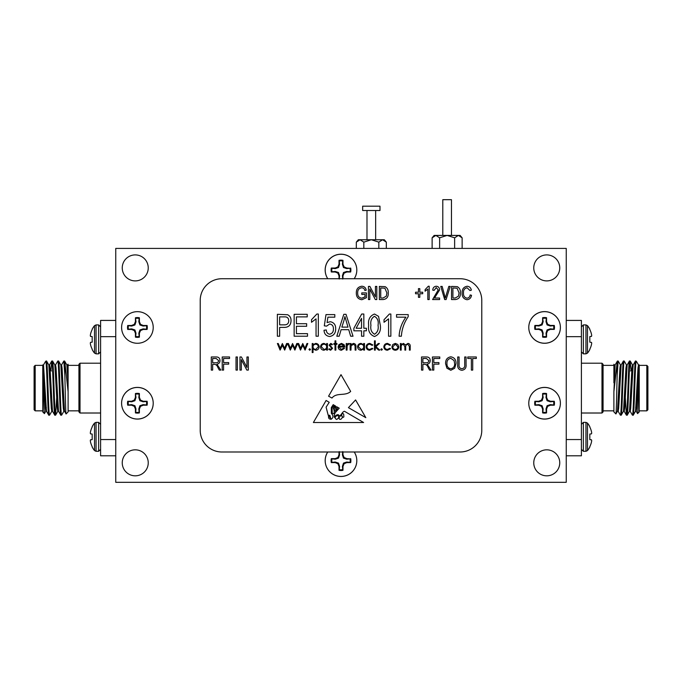 <?xml version="1.0" encoding="UTF-8"?>
<svg xmlns="http://www.w3.org/2000/svg" width="682" height="682" viewBox="0 0 682 682"><rect width="100%" height="100%" fill="white"/><g stroke="black" fill="none" stroke-linecap="round" stroke-linejoin="round"><path stroke-width="1.02" d="M135.658 318.434A9.198 9.198 0 0 1 139.162 318.434L138.83 321.742L139.912 324.964L143.135 326.047L146.442 325.715A9.198 9.198 0 0 1 146.442 329.218L143.135 328.886L139.912 329.96L138.83 333.191L139.162 336.49A9.198 9.198 0 0 1 135.658 336.49L135.991 333.191L134.908 329.96L131.686 328.886L128.378 329.218A9.198 9.198 0 0 1 128.378 325.715L131.686 326.047L134.908 324.964L135.991 321.742L135.437 317.769L135.437 321.631L134.303 324.359L131.575 325.485L127.722 325.485A9.889 9.889 0 0 0 127.722 329.44L131.575 329.44L134.303 330.574L135.437 333.302L135.437 337.155A9.889 9.889 0 0 0 139.392 337.155L139.392 333.302L140.518 330.574L143.246 329.44L147.099 329.44A9.889 9.889 0 0 0 147.099 325.485L143.246 325.485L140.518 324.359L139.392 321.631L139.392 317.769A9.889 9.889 0 0 0 135.437 317.769M146.442 325.715L147.099 325.485M121.601 327.462A15.814 15.814 0 0 1 137.414 311.657A15.814 15.814 0 0 1 153.22 327.462A15.814 15.814 0 0 1 137.414 343.276A15.814 15.814 0 0 1 121.601 327.462M139.162 318.434L139.392 317.769M138.83 321.742L139.392 321.631M139.912 324.964L140.518 324.359M143.135 326.047L143.246 325.485M146.442 329.218L147.099 329.44M128.378 329.218L127.722 329.44M128.378 325.715L127.722 325.485M131.686 326.047L131.575 325.485M134.908 324.964L134.303 324.359M135.991 321.742L135.437 321.631M139.162 336.49L139.392 337.155M135.658 336.49L135.437 337.155M135.991 333.191L135.437 333.302M134.908 329.96L134.303 330.574M131.686 328.886L131.575 329.44M143.135 328.886L143.246 329.44M139.912 329.96L140.518 330.574M138.83 333.191L139.392 333.302M339.244 279.049L339.576 275.741L338.494 272.519L335.271 271.445L331.964 271.777A9.198 9.198 0 0 1 331.964 268.265L335.271 268.597L338.494 267.523L339.576 264.301L339.244 260.993A9.198 9.198 0 0 1 342.748 260.993L342.415 264.301L343.489 267.523L346.72 268.597L350.028 268.265A9.198 9.198 0 0 1 350.028 271.777L346.72 271.445L343.489 272.519L342.415 275.741L342.748 279.049M350.028 268.265L346.831 268.043L344.103 266.918L342.969 264.19L342.969 260.328A9.889 9.889 0 0 0 339.014 260.328L339.014 264.19L337.888 266.918L335.16 268.043L331.307 268.043A9.889 9.889 0 0 0 331.307 271.999L335.16 271.999L337.888 273.132L339.014 275.852L339.014 278.733M342.969 278.733L342.969 275.852L344.103 273.132L346.831 271.999L350.684 271.999A9.889 9.889 0 0 0 350.684 268.043M354.222 278.733A15.814 15.814 0 0 0 341 254.258A15.814 15.814 0 0 0 327.778 278.733A15.814 15.814 0 0 1 340.991 254.207A15.814 15.814 0 0 1 354.188 278.733M339.244 260.993L339.014 260.328M342.748 260.993L342.969 260.328M342.415 264.301L342.969 264.19M343.489 267.523L344.103 266.918M346.72 268.597L346.831 268.043M350.028 271.777L350.684 271.999M331.964 271.777L331.307 271.999M331.964 268.265L331.307 268.043M335.271 268.597L335.16 268.043M338.494 267.523L337.888 266.918M339.576 264.301L339.014 264.19M339.576 275.741L339.014 275.852M338.494 272.519L337.888 273.132M335.271 271.445L335.16 271.999M346.72 271.445L346.831 271.999M343.489 272.519L344.103 273.132M342.415 275.741L342.969 275.852M542.829 318.383A9.198 9.198 0 0 1 546.333 318.383L546.001 321.691L547.083 324.922L550.306 325.996L553.614 325.664A9.198 9.198 0 0 1 553.614 329.167L550.306 328.835L547.083 329.918L546.001 333.14L546.333 336.448A9.198 9.198 0 0 1 542.829 336.448L543.162 333.14L542.088 329.918L538.857 328.835L535.549 329.167A9.198 9.198 0 0 1 535.549 325.664L538.857 325.996L542.088 324.922L543.162 321.691L542.608 317.727L542.608 321.58L541.474 324.308L538.746 325.442L534.893 325.442A9.889 9.889 0 0 0 534.893 329.397L538.746 329.397L541.474 330.523L542.608 333.251L542.608 337.104A9.889 9.889 0 0 0 546.563 337.104L546.563 333.251L547.689 330.523L550.417 329.397L554.27 329.397A9.889 9.889 0 0 0 554.27 325.442L550.417 325.442L547.689 324.308L546.563 321.58L546.563 317.727A9.889 9.889 0 0 0 542.608 317.727M553.614 325.664L554.27 325.442M528.772 327.42A15.814 15.814 0 0 1 544.586 311.606A15.814 15.814 0 0 1 560.391 327.42A15.814 15.814 0 0 1 544.586 343.225A15.814 15.814 0 0 1 528.772 327.42M546.333 318.383L546.563 317.727M546.001 321.691L546.563 321.58M547.083 324.922L547.689 324.308M550.306 325.996L550.417 325.442M553.614 329.167L554.27 329.397M535.549 329.167L534.893 329.397M535.549 325.664L534.893 325.442M538.857 325.996L538.746 325.442M542.088 324.922L541.474 324.308M543.162 321.691L542.608 321.58M546.333 336.448L546.563 337.104M542.829 336.448L542.608 337.104M543.162 333.14L542.608 333.251M542.088 329.918L541.474 330.523M538.857 328.835L538.746 329.397M550.306 328.835L550.417 329.397M547.083 329.918L547.689 330.523M546.001 333.14L546.563 333.251M542.829 394.187A9.198 9.198 0 0 1 546.333 394.187L546.001 397.495L547.083 400.726L550.306 401.8L553.614 401.468A9.198 9.198 0 0 1 553.614 404.972L550.306 404.639L547.083 405.722L546.001 408.944L546.333 412.252A9.198 9.198 0 0 1 542.829 412.252L543.162 408.944L542.088 405.722L538.857 404.639L535.549 404.972A9.198 9.198 0 0 1 535.549 401.468L538.857 401.8L542.088 400.726L543.162 397.495L542.608 393.531L542.608 397.384L541.474 400.112L538.746 401.246L534.893 401.246A9.889 9.889 0 0 0 534.893 405.202L538.746 405.202L541.474 406.327L542.608 409.055L542.608 412.908A9.889 9.889 0 0 0 546.563 412.908L546.563 409.055L547.689 406.327L550.417 405.202L554.27 405.202A9.889 9.889 0 0 0 554.27 401.246L550.417 401.246L547.689 400.112L546.563 397.384L546.563 393.531A9.889 9.889 0 0 0 542.608 393.531M553.614 401.468L554.27 401.246M528.772 403.224A15.814 15.814 0 0 1 544.586 387.41A15.814 15.814 0 0 1 560.391 403.224A15.814 15.814 0 0 1 544.586 419.029A15.814 15.814 0 0 1 528.772 403.224M546.333 394.187L546.563 393.531M546.001 397.495L546.563 397.384M547.083 400.726L547.689 400.112M550.306 401.8L550.417 401.246M553.614 404.972L554.27 405.202M535.549 404.972L534.893 405.202M535.549 401.468L534.893 401.246M538.857 401.8L538.746 401.246M542.088 400.726L541.474 400.112M543.162 397.495L542.608 397.384M546.333 412.252L546.563 412.908M542.829 412.252L542.608 412.908M543.162 408.944L542.608 409.055M542.088 405.722L541.474 406.327M538.857 404.639L538.746 405.202M550.306 404.639L550.417 405.202M547.083 405.722L547.689 406.327M546.001 408.944L546.563 409.055M342.748 451.586L342.415 454.894L343.489 458.116L346.72 459.199L350.028 458.867A9.198 9.198 0 0 1 350.028 462.37L346.72 462.038L343.489 463.112L342.415 466.343L342.748 469.642A9.198 9.198 0 0 1 339.244 469.642L339.576 466.343L338.494 463.112L335.271 462.038L331.964 462.37A9.198 9.198 0 0 1 331.964 458.867L335.271 459.199L338.494 458.116L339.576 454.894L339.244 451.586M350.028 458.867L346.831 458.636L344.103 457.511L342.969 454.783L342.969 451.996M339.014 451.996L339.014 454.783L337.888 457.511L335.16 458.636L331.307 458.636A9.889 9.889 0 0 0 331.307 462.592L335.16 462.592L337.888 463.726L339.014 466.454L339.014 470.307A9.889 9.889 0 0 0 342.969 470.307L342.969 466.454L344.103 463.726L346.831 462.592L350.684 462.592A9.889 9.889 0 0 0 350.684 458.636M354.248 451.996A15.814 15.814 0 0 1 340.991 476.428A15.814 15.814 0 0 1 327.735 451.996M342.415 454.894L342.969 454.783M343.489 458.116L344.103 457.511M346.72 459.199L346.831 458.636M350.028 462.37L350.684 462.592M331.964 462.37L331.307 462.592M331.964 458.867L331.307 458.636M335.271 459.199L335.16 458.636M338.494 458.116L337.888 457.511M339.576 454.894L339.014 454.783M342.748 469.642L342.969 470.307M339.244 469.642L339.014 470.307M339.576 466.343L339.014 466.454M338.494 463.112L337.888 463.726M335.271 462.038L335.16 462.592M346.72 462.038L346.831 462.592M343.489 463.112L344.103 463.726M342.415 466.343L342.969 466.454M135.65 394.187A9.198 9.198 0 0 1 139.154 394.187L138.821 397.495L139.904 400.726L143.126 401.8L146.434 401.468A9.198 9.198 0 0 1 146.434 404.972L143.126 404.639L139.904 405.722L138.821 408.944L139.154 412.252A9.198 9.198 0 0 1 135.65 412.252L135.982 408.944L134.908 405.722L131.677 404.639L128.378 404.972A9.198 9.198 0 0 1 128.378 401.468L131.677 401.8L134.908 400.726L135.982 397.495L135.428 393.531L135.428 397.384L134.294 400.112L131.566 401.246L127.713 401.246A9.889 9.889 0 0 0 127.713 405.202L131.566 405.202L134.294 406.327L135.428 409.055L135.428 412.908A9.889 9.889 0 0 0 139.384 412.908L139.384 409.055L140.509 406.327L143.237 405.202L147.099 405.202A9.889 9.889 0 0 0 147.099 401.246L143.237 401.246L140.509 400.112L139.384 397.384L139.384 393.531A9.889 9.889 0 0 0 135.428 393.531M146.434 401.468L147.099 401.246M121.592 403.224A15.814 15.814 0 0 1 137.406 387.41A15.814 15.814 0 0 1 153.211 403.224A15.814 15.814 0 0 1 137.406 419.029A15.814 15.814 0 0 1 121.592 403.224M139.154 394.187L139.384 393.531M138.821 397.495L139.384 397.384M139.904 400.726L140.509 400.112M143.126 401.8L143.237 401.246M146.434 404.972L147.099 405.202M128.378 404.972L127.713 405.202M128.378 401.468L127.713 401.246M131.677 401.8L131.566 401.246M134.908 400.726L134.294 400.112M135.982 397.495L135.428 397.384M139.154 412.252L139.384 412.908M135.65 412.252L135.428 412.908M135.982 408.944L135.428 409.055M134.908 405.722L134.294 406.327M131.677 404.639L131.566 405.202M143.126 404.639L143.237 405.202M139.904 405.722L140.509 406.327M138.821 408.944L139.384 409.055M358.076 240.456L360.07 239.749L356.319 242.144L358.323 239.749L384.316 239.749L386.327 242.144L386.327 248.41M362.662 210.508L379.985 210.508L379.985 206.177L362.662 206.177L362.662 210.508M366.993 210.508L366.993 239.749M375.654 210.508L375.654 239.749M360.07 239.749L363.821 242.144L371.323 239.749L378.825 242.144L382.576 239.749L386.327 242.144M356.319 242.144L356.319 248.41M378.825 242.144L378.825 248.41M363.821 242.144L363.821 248.41M80.016 363.199L80.016 413.011L78.933 411.928L78.933 364.282L80.016 363.199L100.595 363.199M80.016 413.011L100.595 413.011M34.1 366.447L35.183 365.364L35.183 410.845L34.1 409.763L34.1 366.447M51.423 370.999L50.161 369.738M68.106 364.58L68.106 411.928L66.103 413.931L64.509 411.22L62.062 368.041L61.568 364.938L60.809 364.938M68.012 364.188L67.518 364.998M68.106 365.364L78.933 365.364M68.106 410.845L78.933 410.845M45.447 361.605L46.009 361.034L46.009 361.946L45.447 361.605L43.452 364.998M46.009 361.946C46.964 368.382 47.851 416.855 48.78 415.176L46.461 411.22L43.512 364.938L42.761 364.938L42.761 411.928L44.432 413.599L45.83 411.22M35.183 365.364L42.761 365.364L42.761 366.191C43.341 374.614 43.887 414.716 44.432 413.599M42.761 410.845L35.183 410.845M61.508 364.998L63.818 361.034L64.62 361.076L66.887 364.998L68.106 382.824M55.489 364.998L57.808 361.034C58.805 359.38 59.811 416.838 60.809 415.176L61.619 415.133L63.878 411.22M46.009 361.034L46.572 361.076L48.84 364.998L51.286 408.168L51.789 411.272L52.54 411.272M50.954 370.522L51.738 361.076L52.591 361.076L54.858 364.998L57.305 408.168L57.808 411.272L58.558 411.272M48.78 415.176L49.581 415.133L51.849 411.22M57.808 361.034L58.609 361.076L60.869 364.998L63.315 408.168L63.818 411.272L64.568 411.272M51.789 361.034C52.787 359.38 53.793 416.838 54.799 415.176L55.6 415.133L56.708 397.47M46.521 361.034C47.527 359.38 48.533 416.838 49.53 415.176M48.78 364.938L49.53 364.938L50.033 368.041L52.48 411.22L54.799 415.176M52.54 361.034C53.537 359.38 54.543 416.838 55.549 415.176M54.799 364.938L55.549 364.938L56.052 368.041L58.499 411.22L60.809 415.176M58.558 361.034C59.556 359.38 60.562 416.838 61.568 415.176M63.818 361.034L64.858 375.441L64.858 362.27L68.106 391.715M64.568 361.034L64.858 362.27M42.761 364.938L45.268 408.168L45.771 411.272L46.521 411.272M66.103 413.931C65.677 415.142 65.267 392.201 64.858 375.441M51.423 397.146L51.423 405.219M66.827 364.938L67.578 364.938L68.106 368.306M46.146 409.456L46.333 407.384M115.752 336.669L100.595 336.669L100.595 320.421L115.752 320.421M115.752 455.789L100.595 455.789L100.595 336.669M100.595 439.549L115.752 439.549M90.587 333.856A21.875 21.79 90 0 1 92.172 329.611A21.875 21.79 90 0 0 90.587 333.856L90.536 334.086A21.705 19.974 12.9 0 0 90.331 335.459L90.331 335.783A21.705 8.278 5.4 0 0 90.536 336.371L92.172 336.558L90.587 336.422L92.172 336.558L92.172 342.185L90.587 342.33L92.172 342.185M92.172 349.141A21.875 21.79 90 0 1 90.587 344.896A21.875 21.79 90 0 0 92.172 349.141L92.172 349.534A21.901 21.901 0 0 0 94.517 353.114L94.517 325.638A21.901 21.901 0 0 0 92.172 329.218L92.172 329.611M90.536 342.381A21.705 8.278 174.6 0 0 90.331 342.969A21.705 8.278 174.6 0 1 90.536 342.381L90.587 342.33M90.331 343.293L90.331 343.293A21.705 19.974 167.1 0 0 90.536 344.666A21.705 19.974 167.1 0 1 90.331 343.293M98.626 353.847L98.626 324.905L96.051 324.905L96.051 353.847L98.626 353.847L100.595 351.878M92.172 336.558L90.536 336.371M601.984 413.011L603.067 411.928L603.067 364.282L601.984 363.199L601.984 413.011L581.405 413.011M601.984 363.199L581.405 363.199M647.9 409.763L647.9 366.447L646.817 365.364L646.817 410.845L647.9 409.763M630.577 370.999L631.839 369.738M630.577 397.146L630.577 405.219M615.897 413.931C616.323 415.142 616.733 392.201 617.142 375.441L617.142 362.27L613.894 391.715L613.894 411.928L615.897 413.931L617.491 411.22L619.938 368.041L620.432 364.938L621.191 364.938M615.173 364.938L614.422 364.938L613.894 368.306L613.894 364.282L614.482 364.998M613.894 365.364L603.067 365.364M613.894 410.845L603.067 410.845M635.991 361.946L636.553 361.605L635.991 361.034L635.991 361.946C635.036 368.382 634.149 416.855 633.22 415.176L632.419 415.133L630.151 411.22M636.553 361.605L638.548 364.998M635.479 411.272L636.229 411.272L636.732 408.168L639.239 364.887L639.239 411.928L637.568 413.599L636.17 411.22M637.568 413.599C638.113 414.716 638.659 374.614 639.239 366.191L639.239 365.364L646.817 365.364M639.239 410.845L646.817 410.845M635.991 361.034L635.428 361.076L633.16 364.998L630.714 408.168L630.211 411.272L629.46 411.272M635.479 361.034C634.473 359.38 633.467 416.838 632.47 415.176M639.239 364.938L638.488 364.938L637.985 368.041L635.539 411.22L633.22 415.176M631.046 370.522L630.211 361.034C629.213 359.38 628.207 416.838 627.201 415.176L626.4 415.133L625.292 397.47M633.22 364.938L632.47 364.938L631.967 368.041L629.52 411.22L627.201 415.176M630.211 361.034L629.409 361.076L627.142 364.998L624.695 408.168L624.192 411.272L623.442 411.272M629.46 361.034C628.463 359.38 627.457 416.838 626.451 415.176M626.511 364.998L624.192 361.034C623.195 359.38 622.189 416.838 621.191 415.176L620.381 415.133L618.122 411.22M627.201 364.938L626.451 364.938L625.948 368.041L623.501 411.22L621.191 415.176M624.192 361.034L623.391 361.076L621.132 364.998L618.685 408.168L618.182 411.272L617.432 411.272M623.442 361.034C622.444 359.38 621.438 416.838 620.432 415.176M620.492 364.998L618.182 361.034L617.142 375.441M618.182 361.034L617.381 361.076L615.113 364.998L613.894 391.715M617.432 361.034L617.142 362.27M613.894 368.306L613.894 382.824M635.854 409.456L635.667 407.384M566.248 336.669L581.405 336.669L581.405 320.421L566.248 320.421M566.248 455.789L581.405 455.789L581.405 336.669M581.405 439.549L566.248 439.549M591.464 439.839A21.705 8.278 -174.6 0 1 591.669 440.427A21.705 8.278 -174.6 0 0 591.464 439.839L589.828 439.651L591.413 439.788L589.828 439.651L589.828 434.025L591.413 433.888L589.828 434.025M589.828 427.077A21.875 21.79 -90 0 1 591.413 431.322A21.875 21.79 -90 0 0 589.828 427.077L589.828 426.676A21.901 21.901 0 0 0 587.483 423.104L587.483 450.572A21.901 21.901 0 0 0 589.828 447L589.828 446.599A21.875 21.79 -90 0 0 591.413 442.354A21.875 21.79 -90 0 1 589.828 446.599M591.464 433.837A21.705 8.278 -5.4 0 0 591.669 433.249A21.705 8.278 -5.4 0 1 591.464 433.837L591.413 433.888M591.669 432.925L591.669 432.925A21.705 19.974 -12.9 0 0 591.464 431.553A21.705 19.974 -12.9 0 1 591.669 432.925M583.374 422.371L583.374 451.305L585.949 451.305L585.949 422.371L583.374 422.371L581.405 424.332M591.669 440.76L591.669 440.76A21.705 19.974 -167.1 0 1 591.464 442.124L591.413 442.354M591.413 336.422L589.828 336.558L591.464 336.371L589.828 336.558L589.828 342.185L591.464 342.381A21.705 8.278 5.4 0 1 591.669 342.969A21.705 8.278 5.4 0 0 591.464 342.381M591.669 335.459L591.669 335.459A21.705 19.974 167.1 0 0 591.464 334.086L591.413 333.856A21.875 21.79 90 0 0 589.828 329.611L589.828 329.218A21.901 21.901 0 0 0 587.483 325.638L587.483 353.114A21.901 21.901 0 0 0 589.828 349.534L589.828 349.141A21.875 21.79 90 0 0 591.413 344.896A21.875 21.79 90 0 1 589.828 349.141M591.669 335.783A21.705 8.278 174.6 0 1 591.464 336.371M589.828 329.611A21.875 21.79 90 0 1 591.413 333.856M583.374 353.847L583.374 324.905L585.949 324.905L585.949 353.847L583.374 353.847L581.405 351.878M591.669 342.969L591.669 343.293A21.705 19.974 12.9 0 1 591.464 344.666A21.705 19.974 12.9 0 0 591.669 343.293L591.669 342.969M342.492 416.915A0.725 0.725 0 0 0 343.856 416.719L343.694 414.093L342.492 413.301L341.443 414.886L342.492 416.915M442.797 235.418L442.797 199.681L451.458 199.681L451.458 235.418M439.626 248.41L439.626 237.813L435.875 235.418L432.124 237.813L434.127 235.418L460.12 235.418L462.132 237.813L462.132 248.41M137.414 311.657A15.814 15.814 0 0 0 121.601 327.462A15.814 15.814 0 0 0 137.414 343.276A15.814 15.814 0 0 0 153.22 327.462A15.814 15.814 0 0 0 137.414 311.657M137.414 387.461A15.814 15.814 0 0 0 121.601 403.267A15.814 15.814 0 0 0 137.414 419.08A15.814 15.814 0 0 0 153.22 403.267A15.814 15.814 0 0 0 137.414 387.461M327.778 451.996A15.814 15.814 0 0 0 341 476.471A15.814 15.814 0 0 0 354.222 451.996M544.586 387.461A15.814 15.814 0 0 0 528.78 403.267A15.814 15.814 0 0 0 544.586 419.08A15.814 15.814 0 0 0 560.399 403.267A15.814 15.814 0 0 0 544.586 387.461M544.586 311.657A15.814 15.814 0 0 0 528.78 327.462A15.814 15.814 0 0 0 544.586 343.276A15.814 15.814 0 0 0 560.399 327.462A15.814 15.814 0 0 0 544.586 311.657M135.249 254.906A12.992 12.992 0 0 0 122.249 267.907A12.992 12.992 0 0 0 135.249 280.899A12.992 12.992 0 0 0 148.241 267.907A12.992 12.992 0 0 0 135.249 254.906M546.751 254.906A12.992 12.992 0 0 0 533.759 267.907A12.992 12.992 0 0 0 546.751 280.899A12.992 12.992 0 0 0 559.752 267.907A12.992 12.992 0 0 0 546.751 254.906M135.249 449.83A12.992 12.992 0 0 0 122.249 462.831A12.992 12.992 0 0 0 135.249 475.823A12.992 12.992 0 0 0 148.241 462.831A12.992 12.992 0 0 0 135.249 449.83M546.751 449.83A12.992 12.992 0 0 0 533.759 462.831A12.992 12.992 0 0 0 546.751 475.823A12.992 12.992 0 0 0 559.752 462.831A12.992 12.992 0 0 0 546.751 449.83M392.832 344.495L395.347 343.404L397.845 344.487L398.757 346.831C398.561 348.92 397.427 350.054 395.347 350.233C393.258 350.062 392.116 348.928 391.928 346.831L392.832 344.495M380.82 349.482L381.57 348.724L382.321 349.482L381.57 350.233L380.82 349.482M369.815 343.404L372.841 344.947L372.159 345.373L369.755 344.214C368.084 344.299 367.138 345.16 366.933 346.797C367.138 348.459 368.075 349.329 369.763 349.423L372.159 348.263L372.841 348.707L369.755 350.233C367.589 350.113 366.379 348.996 366.123 346.874C366.37 344.691 367.598 343.532 369.815 343.404M350.156 350.113L350.156 343.523L350.966 343.523L350.966 344.708L353.481 343.404C355.296 343.694 356.115 344.811 355.944 346.746L355.944 350.113L355.134 350.113L355.041 345.51L353.336 344.214L351.094 345.962L350.966 350.113L350.156 350.113M341.341 349.423L343.771 348.033L344.487 348.408L341.443 350.233C339.389 350.054 338.281 348.928 338.127 346.831L338.886 344.632L341.469 343.404L344.12 344.7L344.836 346.993L338.937 346.993L341.341 349.423M330.77 343.404L332.458 344.342L331.912 344.904L330.77 344.214L329.909 345.101L332.577 348.323L330.642 350.233L328.758 349.337L329.295 348.724L330.6 349.423L331.767 348.357L329.099 345.135L330.77 343.404M312.211 352.543L312.211 343.523L313.021 343.523L313.021 344.742L315.689 343.404C317.778 343.583 318.937 344.717 319.15 346.797C318.954 348.894 317.812 350.037 315.715 350.233L313.021 348.92L313.021 352.543L312.211 352.543M300.481 350.113L297.753 343.523L298.622 343.523L300.583 348.263L302.74 343.523L304.982 348.263L306.96 343.523L307.812 343.523L305.059 350.113L302.782 345.373L300.481 350.113M280.114 350.113L277.386 343.523L278.256 343.523L280.225 348.263L282.374 343.523L284.616 348.263L286.602 343.523L287.454 343.523L284.692 350.113L282.416 345.373L280.114 350.113M455.423 299.56L451.544 299.56L451.544 286.414L457.341 286.662C459.608 288.034 460.631 290.123 460.418 292.919C460.657 296.806 458.986 299.023 455.423 299.56M434.485 298.025L439.6 298.025L439.6 299.56L432.601 299.56L438.236 289.901L436.224 287.608L434.144 290.344L432.772 290.174C432.857 287.813 434.025 286.508 436.275 286.244C438.415 286.474 439.532 287.702 439.6 289.927L434.485 298.025M419.805 297.335L418.441 297.335L418.441 293.754L415.543 293.754L415.543 292.22L418.441 292.22L418.441 288.639L419.805 288.639L419.805 292.22L422.704 292.22L422.704 293.754L419.805 293.754L419.805 297.335M369.806 299.56L368.442 299.56L368.442 286.414L369.891 286.414L375.441 296.892L375.441 286.414L376.805 286.414L376.805 299.56L375.339 299.56L369.806 289.1L369.806 299.56M350.676 391.425C345.305 396.532 336.584 392.073 331.981 398.041L328.571 396.199L341 374.657L350.676 391.425M472.72 370.104L471.356 370.104L471.356 358.502L467.775 358.502L467.775 356.967L476.309 356.967L476.309 358.502L472.72 358.502L472.72 370.104M446.923 368.212L445.593 363.711C445.431 359.798 447.17 357.496 450.802 356.797C454.365 357.479 456.096 359.729 456.002 363.549L454.664 368.271L450.793 370.275L446.923 368.212M422.891 370.104L421.527 370.104L421.527 356.967L426.352 356.967C428.816 356.916 430.112 358.118 430.231 360.59C430.18 362.619 429.157 363.83 427.162 364.222L431.084 370.104L429.532 370.104L428.015 367.3C427.443 365.535 426.31 364.538 424.639 364.307L422.891 364.307L422.891 370.104M237.396 370.104L236.032 370.104L236.032 356.967L237.396 356.967L237.396 370.104M212.656 370.104L211.292 370.104L211.292 356.967L216.117 356.967C218.581 356.916 219.877 358.118 219.996 360.59C219.936 362.619 218.913 363.83 216.919 364.222L220.849 370.104L219.297 370.104L217.78 367.3C217.2 365.535 216.075 364.538 214.395 364.307L212.656 364.307L212.656 370.104M390.854 314.035L390.854 336.217L388.578 336.217L388.578 318.869L384.026 322.288L384.026 319.722L389.379 314.035L390.854 314.035M363.83 336.217L361.554 336.217L361.554 330.821L353.881 330.821L353.881 328.255L361.682 314.035L363.83 314.035L363.83 328.255L366.396 328.255L366.396 330.821L363.83 330.821L363.83 336.217M329.662 336.507C326.124 336.021 324.24 333.941 324.018 330.25L326.286 329.96C326.388 332.313 327.505 333.737 329.636 334.231C332.279 333.566 333.532 331.784 333.396 328.886C333.507 326.115 332.27 324.487 329.696 323.993L326.576 326.149L324.3 325.825L326.005 314.607L334.819 314.607L334.819 317.164L327.914 317.164L327.087 322.577L330.335 321.716C333.975 322.501 335.757 324.845 335.672 328.767C335.723 333.14 333.72 335.723 329.662 336.507M307.522 336.217L294.147 336.217L294.147 314.317L307.232 314.317L307.232 316.883L296.423 316.883L296.423 323.703L306.661 323.703L306.661 326.269L296.423 326.269L296.423 333.66L307.522 333.66L307.522 336.217M460.12 278.733L221.88 278.733A21.662 21.662 0 0 0 200.218 300.387L200.218 430.342A21.662 21.662 0 0 0 221.88 451.996L460.12 451.996A21.662 21.662 0 0 0 481.782 430.342L481.782 300.387A21.662 21.662 0 0 0 460.12 278.733M279.646 336.217L277.369 336.217L277.369 314.317L287.625 314.743C289.986 315.954 291.12 317.931 291.018 320.668C290.916 325.092 288.665 327.343 284.266 327.403L279.646 327.403L279.646 336.217M318.323 314.035L318.323 336.217L316.047 336.217L316.047 318.869L311.503 322.288L311.503 319.722L316.849 314.035L318.323 314.035M339.184 336.217L336.814 336.217L343.805 314.317L346.021 314.317L353.02 336.217L350.659 336.217L348.741 329.679L341.094 329.679L339.184 336.217M374.486 336.507C369.823 334.666 367.888 330.923 368.664 325.28C367.922 319.611 369.866 315.868 374.512 314.035L378.544 316.346L380.326 325.28C381.067 330.94 379.124 334.683 374.486 336.507M405.926 317.164L396.54 317.164L396.54 314.607L408.203 314.607L408.203 316.695C404.128 322.569 401.851 329.074 401.374 336.217L399.098 336.217C399.516 329.201 401.792 322.85 405.926 317.164M223.577 370.104L222.213 370.104L222.213 356.967L229.553 356.967L229.553 358.502L223.577 358.502L223.577 362.594L228.692 362.594L228.692 364.137L223.577 364.137L223.577 370.104M241.326 370.104L239.962 370.104L239.962 356.967L241.411 356.967L246.952 367.436L246.952 356.967L248.316 356.967L248.316 370.104L246.858 370.104L241.326 359.644L241.326 370.104M433.812 370.104L432.448 370.104L432.448 356.967L439.788 356.967L439.788 358.502L433.812 358.502L433.812 362.594L438.935 362.594L438.935 364.137L433.812 364.137L433.812 370.104M464.706 364.538L464.706 356.967L466.07 356.967L466.07 364.529C466.394 367.888 465.005 369.797 461.902 370.275C458.773 369.84 457.366 367.93 457.707 364.529L457.707 356.967L459.071 356.967L459.071 364.538C458.739 366.925 459.651 368.323 461.799 368.74C464.05 368.416 465.022 367.018 464.706 364.538M335.425 412.448C334.351 414.145 334.027 415.798 334.461 417.418C335.263 415.611 336.533 414.699 338.272 414.673C340.676 418.04 341.784 411.604 344.487 411.28L363.608 422.516L313.388 422.516L326.098 400.479L329.218 402.312L326.098 407.154L328.195 415.261L329.849 415.312L331 419.311C333.472 417.819 333.583 415.815 331.324 413.301L331.324 407.563L333.2 404.656L334.333 405.313L332.074 407.836L332.262 413.07C335.092 415.585 334.282 409.703 333.345 408.271L335.015 405.713L335.663 406.097L334.231 407.836L334.461 410.061C335.212 411.527 335.706 411.587 335.953 410.223L335.535 407.418L336.789 406.762C335.842 407.572 335.8 408.552 336.661 409.694C337.258 409.226 337.496 408.356 337.368 407.103L339.227 408.194L335.425 412.448M355.586 399.933L348.425 407.64L365.816 417.665L355.586 399.933M365.023 294.436L361.784 294.436L361.784 292.902L366.396 292.902L366.396 297.719L361.878 299.73C358.144 299.193 356.294 296.968 356.328 293.047C356.243 289.083 358.059 286.815 361.784 286.244C364.282 286.372 365.765 287.685 366.225 290.174L364.853 290.515C364.495 288.767 363.429 287.855 361.656 287.787C358.877 288.256 357.556 289.995 357.692 292.996C357.564 296.031 358.928 297.761 361.792 298.196L365.023 296.849L365.023 294.436M383.233 299.56L379.363 299.56L379.363 286.414L385.16 286.662C387.427 288.034 388.45 290.123 388.237 292.919C388.467 296.806 386.805 299.023 383.233 299.56M429.191 286.244L429.191 299.56L427.827 299.56L427.827 289.151L425.099 291.197L425.099 289.662L428.305 286.244L429.191 286.244M446.096 299.56L444.69 299.56L440.76 286.414L442.158 286.414L445.32 298.025L448.816 286.414L450.231 286.414L446.096 299.56M466.982 298.196C468.841 297.957 469.889 296.875 470.145 294.948L471.509 295.289C471.092 297.949 469.591 299.424 467.025 299.73C463.555 299.006 461.919 296.73 462.123 292.902C461.987 289.134 463.658 286.917 467.153 286.244C469.48 286.491 470.878 287.804 471.339 290.174L469.975 290.515L467.093 287.787C464.493 288.324 463.291 290.029 463.496 292.902C463.24 295.792 464.408 297.557 466.982 298.196M290.302 350.113L287.565 343.523L288.435 343.523L290.404 348.263L292.552 343.523L294.803 348.263L296.781 343.523L297.633 343.523L294.88 350.113L292.604 345.373L290.302 350.113M308.972 349.482L309.722 348.724L310.472 349.482L309.722 350.233L308.972 349.482M326.669 343.523L327.479 343.523L327.479 350.113L326.669 350.113L326.669 348.971L323.984 350.233C321.887 350.037 320.736 348.894 320.54 346.797C320.762 344.717 321.913 343.583 324.001 343.404L326.669 344.742L326.669 343.523M335.007 343.523L335.007 340.855L335.817 340.855L335.817 343.523L336.968 343.523L336.968 344.333L335.817 344.333L335.817 350.113L335.007 350.113L335.007 344.333L333.848 344.333L333.848 343.523L335.007 343.523M346.226 350.113L346.226 343.523L347.036 343.523L347.036 344.487L348.647 343.404L349.346 343.634L347.181 345.638L347.036 350.113L346.226 350.113M363.694 343.523L364.503 343.523L364.503 350.113L363.694 350.113L363.694 348.971L361 350.233C358.903 350.037 357.76 348.894 357.564 346.797C357.777 344.717 358.937 343.583 361.025 343.404L363.694 344.742L363.694 343.523M374.461 350.113L374.461 340.855L375.271 340.855L375.271 346.209L378.271 343.523L379.431 343.523L375.953 346.644L379.78 350.113L378.612 350.113L375.271 347.078L375.271 350.113L374.461 350.113M387.521 343.404L390.539 344.947L389.857 345.373L387.461 344.214C385.782 344.299 384.844 345.16 384.639 346.797C384.836 348.459 385.782 349.329 387.461 349.423L389.857 348.263L390.539 348.707L387.453 350.233C385.287 350.113 384.077 348.996 383.83 346.874C384.077 344.691 385.304 343.532 387.521 343.404M400.377 350.113L400.377 343.523L401.187 343.523L401.187 344.666L403.454 343.404L405.551 344.998L407.972 343.404C409.635 343.702 410.376 344.751 410.206 346.541L410.206 350.113L409.396 350.113L409.396 346.541L407.836 344.214C406.182 344.606 405.466 345.714 405.696 347.547L405.696 350.113L404.886 350.113L404.886 346.763L403.318 344.214C401.724 344.563 401.016 345.603 401.187 347.343L401.187 350.113L400.377 350.113M432.124 237.813L432.124 248.41M439.626 237.813L447.128 235.418L454.63 237.813L454.63 248.41M454.63 237.813L458.381 235.418L462.132 237.813M435.875 235.418L433.88 236.125M566.248 482.319L566.248 248.41L115.752 248.41L115.752 482.319L566.248 482.319M279.646 316.883L279.646 324.845L284.411 324.845C287.199 324.879 288.639 323.532 288.75 320.787C288.622 318.008 287.156 316.704 284.368 316.883L279.646 316.883M343.899 320.745L341.835 327.121L347.99 327.121L344.922 316.601L343.899 320.745M356.123 328.255L361.554 328.255L361.554 318.358L356.123 328.255M374.418 316.312C371.434 318.196 370.275 321.188 370.94 325.271C370.249 329.432 371.451 332.424 374.554 334.231C377.564 332.356 378.723 329.372 378.05 325.271C378.757 321.094 377.547 318.102 374.418 316.312M212.656 358.502L212.656 362.764L215.853 362.764C217.498 362.884 218.419 362.159 218.624 360.599L216.211 358.502L212.656 358.502M422.891 358.502L422.891 362.764L426.097 362.764C427.733 362.884 428.663 362.159 428.867 360.599L426.455 358.502L422.891 358.502M450.811 358.331C448.031 358.903 446.744 360.701 446.957 363.728C446.872 366.558 448.142 368.229 450.785 368.74C453.504 368.195 454.783 366.447 454.638 363.506L454.067 360.539L450.811 358.331M337.42 415.312C334.692 416.873 334.444 418.262 336.661 419.473C339.065 418.075 339.312 416.685 337.42 415.312M330.634 418.305L328.571 415.85C328.332 418.109 329.014 419.2 330.634 419.106L330.634 418.305M339.031 417.725C339.278 421.945 344.853 416.881 340.804 415.415L339.031 417.725M380.727 287.957L380.727 298.025L383.071 298.025L386.344 296.107L386.873 292.893L384.895 288.213L380.727 287.957M452.908 287.957L452.908 298.025L455.252 298.025L458.534 296.107L459.054 292.893L457.076 288.213L452.908 287.957M318.341 346.806C318.17 345.211 317.283 344.35 315.681 344.214C314.052 344.342 313.166 345.211 313.021 346.831C313.174 348.434 314.061 349.303 315.689 349.423L318.341 346.806M326.669 346.831C326.525 345.211 325.638 344.342 324.018 344.214C322.416 344.35 321.52 345.211 321.35 346.806L324.01 349.423C325.629 349.295 326.525 348.434 326.669 346.831M339.022 346.183L344.026 346.183L341.503 344.214L339.807 344.836L339.022 346.183M363.694 346.831C363.549 345.211 362.662 344.342 361.042 344.214C359.431 344.35 358.544 345.211 358.374 346.806L361.034 349.423C362.654 349.295 363.549 348.434 363.694 346.831M397.947 346.84L395.338 344.214L392.738 346.84C392.883 348.425 393.753 349.286 395.338 349.423C396.924 349.286 397.794 348.425 397.947 346.84M90.536 439.839A21.705 8.278 -5.4 0 0 90.331 440.427L90.331 440.427A21.705 8.278 -5.4 0 1 90.536 439.839L92.172 439.651L90.587 439.788L92.172 439.651L92.172 434.025L90.587 433.888L92.172 434.025M90.331 440.76A21.705 19.974 -12.9 0 0 90.536 442.124L90.587 442.354A21.875 21.79 -90 0 0 92.172 446.599L92.172 447A21.901 21.901 0 0 0 94.517 450.572L94.517 423.104A21.901 21.901 0 0 0 92.172 426.676L92.172 427.077A21.875 21.79 -90 0 0 90.587 431.322A21.875 21.79 -90 0 1 92.172 427.077M92.172 446.599A21.875 21.79 -90 0 1 90.587 442.354M98.626 422.371L98.626 451.305L96.051 451.305L96.051 422.371L98.626 422.371L100.595 424.332M90.331 433.249A21.705 8.278 -174.6 0 0 90.536 433.837A21.705 8.278 -174.6 0 1 90.331 433.249L90.331 432.925A21.705 19.974 -167.1 0 1 90.536 431.553A21.705 19.974 -167.1 0 0 90.331 432.925L90.331 433.249M51.738 361.076L49.471 364.998M57.859 411.22L55.6 415.133M96.051 324.905L94.517 325.638M98.626 324.905L100.595 326.874M96.051 353.847L94.517 353.114M630.262 361.076L632.529 364.998M624.141 411.22L626.4 415.133M585.949 451.305L587.483 450.572M583.374 451.305L581.405 449.344M585.949 422.371L587.483 423.104M585.949 353.847L587.483 353.114M583.374 324.905L581.405 326.874M585.949 324.905L587.483 325.638M96.051 422.371L94.517 423.104M98.626 451.305L100.595 449.344M96.051 451.305L94.517 450.572"/></g></svg>
